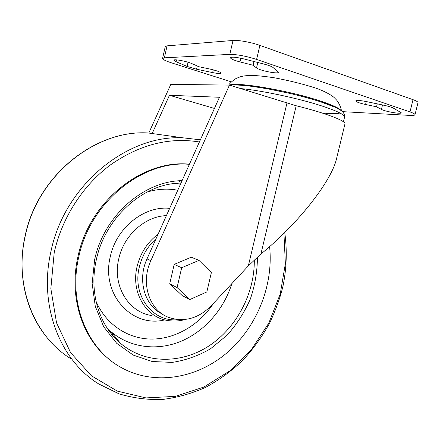 <?xml version="1.0" encoding="UTF-8"?>
<svg xmlns="http://www.w3.org/2000/svg" width="440" height="440" viewBox="0 0 440 440"><rect width="100%" height="100%" fill="white"/><g stroke="black" fill="none" stroke-linecap="round" stroke-linejoin="round"><path stroke-width="0.66" d="M337.123 156.266L336.221 159.989C330.358 182.419 298.106 223.674 260.909 254.04L248.336 265.892L211.354 305.618C198.429 318.582 184.19 322.504 168.641 317.389C149.375 310.431 140.305 283.08 150.843 260.684L229.466 85.102L170.819 84.354L148.825 132.99M198.979 260.376L191.285 257.197L174.202 264.391L169.703 283.85L182.341 295.675L189.855 299.53L206.839 291.94L211.371 272.591L198.979 260.376L181.676 267.735L177.084 287.54L189.855 299.53M341.297 110.721C339.57 108.29 332.492 105.017 320.062 100.909C289.124 90.569 236.341 81.626 229.449 85.102L296.197 105.754C324.852 112.838 345.334 120.621 345.004 123.728L344.877 124.24M152.312 133.199L169.444 95.282L219.445 97.262L147.01 258.902C137.104 280.027 144.694 305.91 162.327 314.034M214.434 108.444L169.444 95.282M174.202 264.391L181.676 267.735M169.703 283.85L177.084 287.54M109.692 359.695C82.396 338.652 68.602 297.11 77.957 256.619C89.375 201.042 142.901 159.242 189.448 164.191M269.599 246.637C273.658 285.197 257.021 326.904 227.035 352.743C197.076 378.439 154.71 386.034 121.434 367.67C87.516 349.569 67.986 303.072 78.743 257.059C90.118 201.812 143 160.006 189.393 164.323M162.602 58.35L165.242 46.684L167.079 45.854L233.019 40.463C238.315 39.936 251.378 42.312 259.886 45.386L413.017 99.677C416.295 100.859 417.956 101.827 418 102.586L417.956 102.762M231.391 81.868L171.369 62.805C165.825 61.012 162.888 59.587 162.558 58.542L164.368 57.827L229.79 54.384C237.094 54.401 246.032 56.078 256.603 59.428L409.992 111.92C413.276 113.058 414.948 113.977 415.008 114.664C414.915 115.335 413.193 115.588 409.86 115.412L342.419 111.645M376.536 106.799L365.563 104.489C359.557 103.147 356.263 101.965 355.685 100.947C356.351 100.117 359.997 100.342 366.614 101.624L384.324 105.342C388.52 106.249 391.507 107.157 393.278 108.07L401.242 112.745C401.682 114.395 385.226 111.59 381.431 109.395L376.536 106.799L377.256 103.857M187.105 66.429L176.115 61.743L173.899 60.28C173.322 58.751 186.615 61.215 191.917 63.635L199.144 66.776L209.671 68.987C216.414 70.532 220.215 71.896 221.067 73.084C220.666 73.793 217.855 73.629 212.641 72.589L196.548 69.201L187.105 66.429L188.062 62.255M253.094 65.258L239.971 61.908C234.141 60.352 230.973 58.993 230.461 57.838C231.391 56.7 235.857 57.057 243.848 58.916L264.253 64.141C268.708 65.312 271.618 66.418 272.993 67.463L278.355 72.204C278.916 74.41 259.54 70.598 256.526 67.931L253.094 65.258L253.974 61.507M339.955 113.003C336.848 113.894 330.841 113.878 321.926 112.943M248.336 265.892L286.924 103.169M260.909 254.04L296.197 105.754M150.843 260.684L147.01 258.902M178.354 319.627C153.252 322.812 132.028 295.977 139.276 267.196C142.01 255.833 147.609 246.334 156.068 238.684M185.427 319.462C179.514 321.123 173.63 321.464 167.767 320.496C145.931 317.449 130.774 292.177 137.066 266.624C140.388 253.099 147.395 242.286 158.087 234.185M110.038 330.836L108.29 329.791M111.111 331.903L109.417 331.375M178.701 180.851L181.247 182.496M113.24 334.493L111.491 334.065M70.582 358.55C34.348 336.32 13.86 285.808 25.157 236.33C37.389 175.582 95.541 129.608 148.005 132.957L168.746 135.839M284.741 232.502C287.221 250.195 286.649 268.031 283.019 286.011C280.335 297.319 275.869 309.705 269.615 323.164C262.037 336.787 252.984 349.283 242.462 360.668C231.204 371.256 218.889 380.166 205.524 387.409C191.703 393.553 177.408 397.568 162.646 399.438C147.807 399.988 133.26 398.123 119.014 393.844L98.896 384.049C60.275 360.663 38.401 305.877 50.908 251.614C64.499 184.976 127.573 134.332 183.381 137.874L200.382 139.805M283.927 233.299L285.373 263.593L280.231 294.014L268.846 323.01L251.768 349.102L229.79 370.887L203.924 387.03L175.461 396.363L145.97 397.92L117.299 391.111L91.476 375.826L70.587 352.632L56.551 322.861L50.842 288.591L54.219 252.532C62.024 217.58 83.039 185.218 110.473 164.879C139.535 144.634 169.174 137 199.397 141.988M257.433 257.015C257.356 271.238 254.997 285.241 250.344 299.035C244.459 312.389 236.693 324.456 227.04 335.242L210.595 348.716C198.407 355.812 185.581 360.377 172.123 362.406L152.152 361.504L133.276 355.097L116.738 343.349L103.73 326.799L95.288 306.394L92.147 283.465L94.661 259.595C103.862 215.644 144.062 180.857 182.066 180.675M254.309 259.87C254.705 293.178 236.896 327.448 209.132 345.802C181.418 364.078 145.145 364.282 120.401 343.233C99.149 325.512 88.814 292.116 96.344 259.649C104.852 219.296 140.288 186.466 175.252 183.403L181.022 183.002M231.886 283.564C223.955 309.089 204.853 331.172 181.176 341.22C157.504 351.125 130.168 348.034 110.759 331.474L120.401 343.233C113.702 337.475 108.136 330.495 103.703 322.284M174.768 183.458L180.477 184.212M107.162 328.114L110.759 331.474L107.179 328.152M147.235 192.005C157.641 188.925 167.822 188.337 177.777 190.24M213.67 303.132C199.683 324.495 176.22 338.734 152.433 339.081C128.7 339.339 106.134 324.979 95.992 301.202M164.824 319.869C132.192 328.207 100.771 294.52 110.297 256.625C116.325 227.667 144.392 205.579 169.664 208.351M151.591 315.513C128.442 312.252 112.211 285.643 118.773 258.808C123.783 235.174 145.244 216.172 166.392 215.65M240.471 88.561C260.794 90.326 298.463 98.324 321.624 105.88C336.589 110.797 344.256 114.483 344.608 116.936L344.482 117.464M337.915 108.647C334.279 106.678 328.455 104.379 320.441 101.755C295.185 93.385 252.489 85.014 236.225 85.003C252.819 85.058 295.218 93.401 320.474 101.767C328.174 104.28 333.922 106.541 337.722 108.548M164.368 57.827L167.079 45.854M229.79 54.384L233.019 40.463M256.603 59.428L259.886 45.386M409.992 111.92L413.017 99.677M365.563 104.489L366.278 101.552M381.431 109.395L382.52 104.962M176.115 61.743L176.545 59.867M196.548 69.201L197.291 65.967M212.641 72.589L213.274 69.839M239.971 61.908L240.829 58.212M256.526 67.931L257.802 62.486M341.451 110.836C340.643 105.017 336.485 99.704 336.391 99.853L334.488 97.906C333.839 96.971 326.48 91.509 314.286 87.632C301.802 83.721 288.541 80.454 274.5 77.82C265.188 76.406 257.835 75.62 252.45 75.455C245.262 75.559 243.265 76.005 240.262 76.808L236.572 78.265C236.863 77.913 231.38 81.202 228.613 85.091M336.221 159.989L345.004 123.728M200.376 139.805L183.381 137.874L148.005 132.957C95.304 129.608 37.263 175.588 25.053 236.198C17.105 271.898 25.042 309.095 44.776 334.708M343.431 121.803L344.608 116.936C345.142 113.053 340.934 110.457 341.027 110.523C340.824 110.434 340.643 109.972 334.857 107.162L320.584 101.811C311.509 98.918 301.334 96.129 290.065 93.462L268.065 88.897L252.791 86.471C243.243 85.322 236.681 84.838 233.09 85.008L229.895 85.234M415.008 114.664L418 102.586"/></g></svg>
